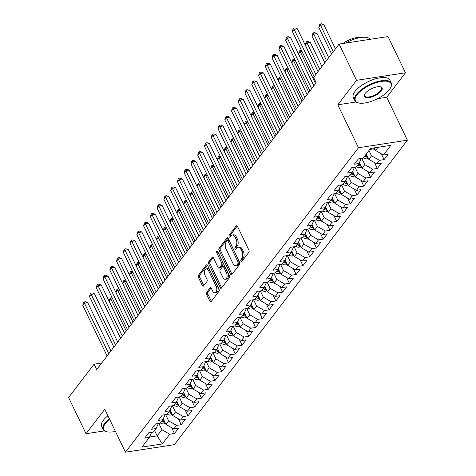 <?xml version="1.0" encoding="UTF-8"?>
<svg xmlns="http://www.w3.org/2000/svg" width="476" height="476" viewBox="0 0 476 476"><rect width="100%" height="100%" fill="white"/><g stroke="black" fill="none" stroke-linecap="round" stroke-linejoin="round"><path stroke-width="0.71" d="M240.91 261.181A1.113 0.625 -98.8 0 0 241.546 261.675A1.113 0.625 -98.8 0 0 241.82 261.497L248.871 252.286A1.589 0.898 -98.8 0 0 248.9 250.096L237.488 226.386A1.589 0.898 -98.8 0 0 236.584 225.684A1.589 0.898 -98.8 0 0 236.191 225.939L229.14 235.15A1.113 0.625 -98.8 0 0 229.117 236.679A1.113 0.625 -98.8 0 0 229.753 237.173A1.113 0.625 -98.8 0 0 230.027 236.994L230.937 235.804A5.087 2.868 -98.8 0 1 232.193 234.989A5.087 2.868 -98.8 0 1 235.09 237.244L236.042 239.22A5.087 2.868 -98.8 0 1 235.947 246.211L235.037 247.401A1.113 0.625 -98.8 0 0 235.013 248.93A1.113 0.625 -98.8 0 0 235.65 249.424A1.113 0.625 -98.8 0 0 235.923 249.245L236.834 248.055A5.087 2.868 -98.8 0 1 238.089 247.24A5.087 2.868 -98.8 0 1 240.987 249.495L241.939 251.471A5.087 2.868 -98.8 0 1 241.844 258.462L240.933 259.652A1.113 0.625 -98.8 0 0 240.91 261.181M206.667 292.3A1.589 0.898 -98.8 0 0 206.638 294.483L209.839 301.135A1.589 0.898 -98.8 0 0 210.743 301.838A1.589 0.898 -98.8 0 0 211.136 301.582L218.966 291.354A1.589 0.898 -98.8 0 0 218.996 289.164L207.59 265.459A1.589 0.898 -98.8 0 0 206.679 264.751A1.589 0.898 -98.8 0 0 206.286 265.007L198.456 275.241A1.589 0.898 -98.8 0 0 198.427 277.425L202.294 285.457A1.589 0.898 -98.8 0 0 203.198 286.165A1.589 0.898 -98.8 0 0 203.591 285.909L206.941 281.53A1.589 0.898 -98.8 0 0 206.971 279.347L205.055 275.36A4.254 2.398 -98.8 0 1 206.185 268.839A4.254 2.398 -98.8 0 1 208.607 270.719L216.122 286.332A4.254 2.398 -98.8 0 1 214.991 292.853A4.254 2.398 -98.8 0 1 212.57 290.973L211.314 288.367A1.589 0.898 -98.8 0 0 210.41 287.665A1.589 0.898 -98.8 0 0 210.017 287.92L206.667 292.3L207.988 292.097A1.589 0.898 -98.8 0 0 207.958 294.281L211.16 300.933A1.589 0.898 -98.8 0 0 211.374 301.278M96.682 369.555L316.183 82.77L313.601 77.404L339.096 44.095L356.536 80.325L337.805 104.803L358.47 147.744L125.444 452.2L104.774 409.259L86.043 433.731L68.603 397.496L94.099 364.188L96.682 369.555M230.479 274.164A1.589 0.898 -98.8 0 0 231.384 274.866A1.589 0.898 -98.8 0 0 231.776 274.616L239.612 264.382A1.589 0.898 -98.8 0 0 239.642 262.199L228.23 238.488A1.589 0.898 -98.8 0 0 227.326 237.78A1.589 0.898 -98.8 0 0 226.933 238.036L219.097 248.27A1.589 0.898 -98.8 0 0 219.067 250.453L230.479 274.164L231.806 273.962A1.589 0.898 -98.8 0 0 232.014 274.307M229.289 277.865L221.459 288.099A1.589 0.898 -98.8 0 1 221.066 288.355A1.589 0.898 -98.8 0 1 220.162 287.647L208.75 263.942A1.589 0.898 -98.8 0 1 208.78 261.752L212.129 257.373A1.589 0.898 -98.8 0 1 212.522 257.123A1.589 0.898 -98.8 0 1 213.426 257.825L218.056 267.441A1.589 0.898 -98.8 0 0 218.96 268.143A1.589 0.898 -98.8 0 0 219.353 267.893L221.578 264.983A1.589 0.898 -98.8 0 0 221.608 262.8L216.788 252.792A1.113 0.625 -98.8 0 1 217.086 251.084A1.113 0.625 -98.8 0 1 217.716 251.578L229.319 275.681A1.589 0.898 -98.8 0 1 229.289 277.865M358.47 147.744L407.397 140.212L174.365 444.667L125.444 452.2M381.276 153.79L384.078 159.621L388.136 154.319L383.442 155.045L390.885 145.323L370.518 148.458L363.081 158.181L358.386 158.901L354.328 164.202L359.023 163.482L356.316 167.016L351.621 167.736L347.569 173.038L352.264 172.318L349.557 175.846L344.862 176.572L340.804 181.874L345.499 181.148L342.791 184.682L338.097 185.408L334.045 190.709L338.733 189.983L336.032 193.518L331.338 194.244L327.28 199.545L331.974 198.819L329.267 202.354L324.572 203.079L320.515 208.381L325.209 207.655L322.508 211.189L317.813 211.909L313.755 217.211L318.45 216.491L315.743 220.025L311.048 220.745L306.99 226.046L311.685 225.326L308.983 228.861L304.289 229.581L300.231 234.882L304.926 234.162L302.218 237.697L297.524 238.416L293.466 243.718L298.16 242.998L295.459 246.532L290.765 247.252L286.707 252.554L291.401 251.828L288.694 255.362L283.999 256.088L279.942 261.389L284.636 260.664L281.935 264.198L277.24 264.924L273.182 270.225L277.877 269.499L275.17 273.034L270.475 273.76L266.417 279.061L271.112 278.335L268.41 281.869L263.716 282.595L259.658 287.891L264.353 287.171L261.645 290.705L256.951 291.425L252.893 296.726L257.587 296.007L254.886 299.541L250.192 300.261L246.134 305.562L250.828 304.842L248.121 308.377L243.426 309.097L239.368 314.398L244.063 313.678L241.362 317.212L236.667 317.932L232.609 323.234L237.304 322.514L234.597 326.042L229.902 326.768L225.844 332.07L230.539 331.344L227.837 334.878L223.143 335.604L219.085 340.905L223.78 340.179L221.072 343.714L216.378 344.44L212.32 349.741L217.014 349.015L214.313 352.549L209.618 353.275L205.561 358.577L210.255 357.851L207.548 361.385L202.853 362.111L198.795 367.407L203.49 366.687L200.783 370.221L196.094 370.941L192.036 376.242L196.731 375.522L194.024 379.057L189.329 379.777L185.271 385.078L189.966 384.358L187.258 387.892L182.57 388.612L178.512 393.914L183.206 393.194L180.499 396.728L175.805 397.448L171.747 402.75L176.441 402.024L173.734 405.558L169.04 406.284L164.988 411.585L169.676 410.859L166.975 414.394L162.28 415.12L158.222 420.421L162.917 419.695L160.21 423.229L155.515 423.955L151.463 429.257L156.152 428.531L153.45 432.065L148.756 432.791L144.698 438.093L149.393 437.367L151.588 432.351M384.078 159.621L379.384 160.347L376.683 163.881L368.811 159.323L366.258 154.028M374.511 162.625L377.319 168.456L381.377 163.155L376.683 163.881M377.319 168.456L372.625 169.176L369.917 172.711L362.046 168.159L359.392 162.643M367.752 171.455L370.554 177.292L374.612 171.991L369.917 172.711M370.554 177.292L365.86 178.012L363.158 181.546L355.286 176.995L352.627 171.473M360.987 180.291L363.795 186.128L367.853 180.826L363.158 181.546M363.795 186.128L359.1 186.848L356.393 190.382L348.521 185.83L345.868 180.309M354.227 189.127L357.03 194.964L361.088 189.662L356.393 190.382M357.03 194.964L352.335 195.684L349.634 199.218L341.762 194.666L339.102 189.145M347.462 197.962L350.271 203.799L354.328 198.498L349.634 199.218M350.271 203.799L345.576 204.519L342.869 208.054L334.997 203.502L332.343 197.98M340.697 206.798L343.505 212.629L347.563 207.328L342.869 208.054M343.505 212.629L338.811 213.355L336.11 216.889L328.238 212.338L325.578 206.816M333.938 215.634L336.746 221.465L340.804 216.163L336.11 216.889M336.746 221.465L332.052 222.191L329.344 225.725L321.473 221.167L318.819 215.652M327.173 224.47L329.981 230.301L334.039 224.999L329.344 225.725M329.981 230.301L325.286 231.027L322.585 234.561L314.713 230.003L312.054 224.488M320.413 233.305L323.222 239.136L327.28 233.835L322.585 234.561M323.222 239.136L318.527 239.862L315.82 243.397L307.948 238.839L305.295 233.323M313.648 242.135L316.457 247.972L320.515 242.671L315.82 243.397M316.457 247.972L311.762 248.692L309.061 252.226L301.189 247.675L298.529 242.153M306.889 250.971L309.697 256.808L313.755 251.506L309.061 252.226M309.697 256.808L305.003 257.528L302.296 261.062L294.424 256.51L291.77 250.989M300.124 259.807L302.932 265.644L306.99 260.342L302.296 261.062M302.932 265.644L298.238 266.364L295.536 269.898L287.665 265.346L285.005 259.825M293.365 268.642L296.173 274.479L300.231 269.178L295.536 269.898M296.173 274.479L291.479 275.199L288.771 278.734L280.899 274.182L278.246 268.66M286.6 277.478L289.408 283.309L293.466 278.014L288.771 278.734M289.408 283.309L284.713 284.035L282.012 287.569L274.134 283.018L271.481 277.496M279.84 286.314L282.649 292.145L286.707 286.844L282.012 287.569M282.649 292.145L277.954 292.871L275.247 296.405L267.375 291.853L264.721 286.332M273.075 295.15L275.884 300.981L279.942 295.679L275.247 296.405M275.884 300.981L271.189 301.707L268.488 305.241L260.61 300.683L257.956 295.168M266.316 303.985L269.124 309.817L273.182 304.515L268.488 305.241M269.124 309.817L264.43 310.542L261.723 314.077L253.851 309.519L251.191 304.003M259.551 312.821L262.359 318.652L266.417 313.351L261.723 314.077M262.359 318.652L257.665 319.378L254.963 322.906L247.086 318.355L244.432 312.839M252.792 321.651L255.6 327.488L259.652 322.187L254.963 322.906M255.6 327.488L250.906 328.208L248.198 331.742L240.326 327.19L237.667 321.669M246.027 330.487L248.835 336.324L252.893 331.022L248.198 331.742M248.835 336.324L244.14 337.044L241.439 340.578L233.561 336.026L230.908 330.505M239.267 339.323L242.076 345.159L246.128 339.858L241.439 340.578M242.076 345.159L237.381 345.879L234.674 349.414L226.802 344.862L224.142 339.34M232.502 348.158L235.311 353.995L239.368 348.694L234.674 349.414M235.311 353.995L230.616 354.715L227.909 358.25L220.037 353.698L217.383 348.176M225.743 356.994L228.551 362.825L232.603 357.53L227.909 358.25M228.551 362.825L223.857 363.551L221.15 367.085L213.278 362.533L210.618 357.012M218.978 365.83L221.786 371.661L225.844 366.359L221.15 367.085M221.786 371.661L217.092 372.387L214.384 375.921L206.513 371.363L203.859 365.848M212.219 374.666L215.021 380.497L219.079 375.195L214.384 375.921M215.021 380.497L210.332 381.222L207.625 384.757L199.753 380.199L197.094 374.683M205.453 383.501L208.262 389.332L212.32 384.031L207.625 384.757M208.262 389.332L203.567 390.058L200.86 393.592L192.988 389.035L190.335 383.519M198.694 392.337L201.497 398.168L205.555 392.867L200.86 393.592M201.497 398.168L196.802 398.888L194.101 402.422L186.229 397.871L183.569 392.349M191.929 401.167L194.738 407.004L198.795 401.702L194.101 402.422M194.738 407.004L190.043 407.724L187.336 411.258L179.464 406.706L176.81 401.185M185.17 410.003L187.972 415.84L192.03 410.538L187.336 411.258M187.972 415.84L183.278 416.56L180.577 420.094L172.705 415.542L170.045 410.02M178.405 418.838L181.213 424.675L185.271 419.374L180.577 420.094M181.213 424.675L176.519 425.395L173.811 428.93L165.94 424.378L163.286 418.856M171.64 427.674L174.448 433.511L178.506 428.21L173.811 428.93M174.448 433.511L169.754 434.231L162.316 443.947L141.955 447.083L149.393 437.367M156.152 428.531L158.347 423.515M154.599 430.566L157.151 435.861L161.882 429.679L158.877 423.438M169.754 434.231L161.882 429.679M162.316 443.947L157.151 435.861L149.535 437.033M162.917 419.695L165.112 414.685M165.94 424.378L168.647 420.843L165.642 414.602M176.519 425.395L168.647 420.843M169.676 410.859L171.872 405.849M172.705 415.542L175.406 412.008L172.401 405.766M183.278 416.56L175.406 412.008M176.441 402.024L178.637 397.014M179.464 406.706L182.171 403.172L179.166 396.93M190.043 407.724L182.171 403.172M183.206 393.194L185.396 388.178M186.229 397.871L188.93 394.336L185.926 388.095M196.802 398.888L188.93 394.336M189.966 384.358L192.161 379.342M192.988 389.035L195.695 385.5L192.691 379.259M203.567 390.058L195.695 385.5M196.731 375.522L198.92 370.507M199.753 380.199L202.455 376.665L199.456 370.423M210.332 381.222L202.455 376.665M203.49 366.687L205.686 361.671M206.513 371.363L209.22 367.835L206.215 361.593M217.092 372.387L209.22 367.835M210.255 357.851L212.445 352.835M213.278 362.533L215.979 358.999L212.98 352.758M223.857 363.551L215.979 358.999M217.014 349.015L219.21 343.999M220.037 353.698L222.744 350.163L219.739 343.922M230.616 354.715L222.744 350.163M223.78 340.179L225.969 335.169M226.802 344.862L229.503 341.328L226.505 335.086M237.381 345.879L229.503 341.328M230.539 331.344L232.734 326.334M233.561 336.026L236.269 332.492L233.264 326.25M244.14 337.044L236.269 332.492M237.304 322.514L239.499 317.498M240.326 327.19L243.028 323.656L240.029 317.415M250.906 328.208L243.028 323.656M244.063 313.678L246.259 308.662M247.086 318.355L249.793 314.82L246.788 308.579M257.665 319.378L249.793 314.82M250.828 304.842L253.024 299.826M253.851 309.519L256.558 305.985L253.553 299.743M264.43 310.542L256.558 305.985M257.587 296.007L259.783 290.991M260.61 300.683L263.317 297.149L260.312 290.907M271.189 301.707L263.317 297.149M264.353 287.171L266.548 282.155M267.375 291.853L270.082 288.319L267.078 282.078M277.954 292.871L270.082 288.319M271.112 278.335L273.307 273.319M274.134 283.018L276.842 279.483L273.837 273.242M284.713 284.035L276.842 279.483M277.877 269.499L280.072 264.489M280.899 274.182L283.607 270.648L280.602 264.406M291.479 275.199L283.607 270.648M284.636 260.664L286.832 255.654M287.665 265.346L290.366 261.812L287.361 255.57M298.238 266.364L290.366 261.812M291.401 251.828L293.597 246.818M294.424 256.51L297.131 252.976L294.126 246.735M305.003 257.528L297.131 252.976M298.16 242.998L300.356 237.982M301.189 247.675L303.89 244.14L300.886 237.899M311.762 248.692L303.89 244.14M304.926 234.162L307.121 229.146M307.948 238.839L310.655 235.305L307.651 229.063M318.527 239.862L310.655 235.305M311.685 225.326L313.88 220.311M314.713 230.003L317.415 226.469L314.41 220.227M325.286 231.027L317.415 226.469M318.45 216.491L320.645 211.475M321.473 221.167L324.18 217.639L321.175 211.392M332.052 222.191L324.18 217.639M325.209 207.655L327.405 202.639M328.238 212.338L330.939 208.803L327.934 202.562M338.811 213.355L330.939 208.803M331.974 198.819L334.17 193.803M334.997 203.502L337.704 199.968L334.699 193.726M345.576 204.519L337.704 199.968M338.733 189.983L340.929 184.974M341.762 194.666L344.463 191.132L341.459 184.89M352.335 195.684L344.463 191.132M345.499 181.148L347.694 176.138M348.521 185.83L351.228 182.296L348.224 176.055M359.1 186.848L351.228 182.296M352.264 172.318L354.453 167.302M355.286 176.995L357.988 173.46L354.983 167.219M365.86 178.012L357.988 173.46M359.023 163.482L361.219 158.466M362.046 168.159L364.753 164.625L361.748 158.383M372.625 169.176L364.753 164.625M368.811 159.323L371.512 155.789L368.965 150.493M379.384 160.347L371.512 155.789M101.686 363.021L94.099 364.188M86.043 433.731L104.47 430.893M377.635 98.669L386.726 97.265L405.457 72.792L356.536 80.325M405.457 72.792L388.023 36.563L339.096 44.095M386.726 97.265L407.397 140.212M383.442 155.045L375.57 150.487L374.315 147.875M375.57 150.487L378.009 147.31M337.805 104.803L356.066 101.989M242.225 260.967A1.113 0.625 -98.8 0 1 242.254 259.45L243.165 258.26A5.087 2.868 -98.8 0 0 243.26 251.268L241.939 251.471M238.089 247.24L239.41 247.038A5.087 2.868 -98.8 0 1 242.308 249.293L243.26 251.268M232.193 234.989L233.514 234.787A5.087 2.868 -98.8 0 1 236.417 237.042L237.363 239.017A5.087 2.868 -98.8 0 1 237.268 246.009L236.358 247.199A1.113 0.625 -98.8 0 0 236.328 248.716M237.28 226.046L230.461 234.948A1.113 0.625 -98.8 0 0 230.432 236.465M228.016 238.143L220.424 248.067A1.589 0.898 -98.8 0 0 220.394 250.251L231.806 273.962M237.994 263.49A1.113 0.625 -98.8 0 0 238.012 261.961L227.998 241.148A1.113 0.625 -98.8 0 0 227.361 240.654A1.113 0.625 -98.8 0 0 227.088 240.832L226.13 242.094A5.087 2.868 -98.8 0 0 226.035 249.085L232.877 263.305A5.087 2.868 -98.8 0 0 235.775 265.56A5.087 2.868 -98.8 0 0 237.03 264.745L237.994 263.49L239.315 263.287A1.113 0.625 -98.8 0 0 239.339 261.758L238.012 261.961M227.361 240.654L228.688 240.451A1.113 0.625 -98.8 0 1 229.319 240.945L239.339 261.758M235.775 265.56L237.102 265.358A5.087 2.868 -98.8 0 0 238.351 264.543L237.03 264.745M239.315 263.287L238.351 264.543M213.218 257.48L210.1 261.55A1.589 0.898 -98.8 0 0 210.071 263.734L221.483 287.445A1.589 0.898 -98.8 0 0 221.691 287.79M218.96 268.143L220.281 267.94A1.589 0.898 -98.8 0 0 220.674 267.685L222.899 264.781A1.589 0.898 -98.8 0 0 222.929 262.597L218.109 252.589L216.788 252.792M217.954 252.066A1.113 0.625 -98.8 0 0 218.109 252.589M222.857 277.419A4.254 2.398 -98.8 0 0 225.279 279.305A4.254 2.398 -98.8 0 0 226.409 272.778L223.762 267.28A1.589 0.898 -98.8 0 0 222.857 266.578A1.589 0.898 -98.8 0 0 222.465 266.828L220.239 269.737A1.589 0.898 -98.8 0 0 220.209 271.921L222.857 277.419M225.279 279.305L226.606 279.097A4.254 2.398 -98.8 0 0 227.73 272.575L226.409 272.778M222.857 266.578L224.178 266.37A1.589 0.898 -98.8 0 1 225.083 267.078L227.73 272.575M211.106 288.022L207.988 292.097M214.991 292.853L216.312 292.651A4.254 2.398 -98.8 0 0 217.443 286.13L216.122 286.332M206.185 268.839L207.506 268.637A4.254 2.398 -98.8 0 1 209.928 270.517L217.443 286.13M207.375 265.114L199.777 275.039A1.589 0.898 -98.8 0 0 199.747 277.222L203.615 285.255A1.589 0.898 -98.8 0 0 203.829 285.6M375.058 149.428L373.547 150.011A4.29 3.118 -142.6 0 1 370.108 149M335.455 48.855L323.841 24.728L320.538 25.24L318.849 27.447L331.582 53.913M372.863 148.101A4.29 3.118 37.4 0 0 373.761 148.322L374.481 148.22M333.271 51.7L320.538 25.24L320.181 24.002L321.502 23.8L323.841 24.728M318.849 27.447L319.503 24.889L320.181 24.002M318.016 71.638L297.399 28.804L294.091 29.31L315.832 74.488M292.401 31.517L293.061 28.959L293.734 28.078L294.091 29.31L292.401 31.517L314.142 76.695M293.734 28.078L295.06 27.87L297.399 28.804M368.299 158.264L366.782 158.847A4.29 3.118 -142.6 0 1 363.343 157.836M328.69 57.691L317.081 33.564L313.773 34.076L312.083 36.283L324.822 62.749M367.192 155.967A4.29 3.118 -142.6 0 1 365.437 155.099M364.628 156.158A4.29 3.118 37.4 0 0 366.996 157.157L367.716 157.056M326.512 60.535L313.773 34.076L313.422 32.838L314.743 32.636L317.081 33.564M312.083 36.283L312.744 33.725L313.422 32.838M361.534 167.094L360.023 167.683A4.29 3.118 -142.6 0 1 356.583 166.671M321.931 66.527L310.316 42.4L307.014 42.905L305.324 45.119L318.057 71.578M360.427 164.797A4.29 3.118 -142.6 0 1 358.678 163.928M357.869 164.994A4.29 3.118 37.4 0 0 360.237 165.993L360.957 165.892M319.747 69.371L307.014 42.905L306.657 41.674L307.978 41.471L310.316 42.4M305.324 45.119L305.979 42.554L306.657 41.674M313.833 85.841L290.634 37.634L287.331 38.145L311.655 88.691M285.636 40.353L286.296 37.794L286.974 36.914L287.331 38.145L285.636 40.353L309.965 90.898M286.974 36.914L288.295 36.706L290.634 37.634M307.074 94.676L283.875 46.469L280.566 46.981L304.89 97.526M278.876 49.189L279.537 46.63L280.209 45.744L280.566 46.981L278.876 49.189L303.2 99.734M280.209 45.744L281.536 45.541L283.875 46.469M357.077 94.682A19.76 7.765 154.3 0 0 358.553 102.935A19.76 7.765 154.3 0 0 389.344 89.714A19.76 7.765 154.3 0 0 390.748 87.441A19.76 7.765 154.3 0 0 379.658 81.753A19.76 7.765 154.3 0 0 357.077 94.682M358.553 102.935L358 102.792A20.242 7.955 -25.7 0 1 354.775 100.573A20.242 7.955 -25.7 0 1 356.488 94.337A20.242 7.955 -25.7 0 1 375.665 82.169A20.242 7.955 -25.7 0 1 391.26 83.014A20.242 7.955 -25.7 0 1 390.986 86.918L390.748 87.441M365.146 93.439A9.877 3.879 -25.7 0 1 380.538 86.828A9.877 3.879 -25.7 0 1 381.276 90.952A9.877 3.879 -25.7 0 1 369.989 97.419A9.877 3.879 -25.7 0 1 364.443 94.575A9.877 3.879 -25.7 0 1 365.146 93.439M364.574 94.307A9.395 3.689 154.3 0 0 364.557 95.866A9.395 3.689 154.3 0 0 371.792 96.259A9.395 3.689 154.3 0 0 380.687 90.613A9.395 3.689 154.3 0 0 381.484 87.721A9.395 3.689 154.3 0 0 380.253 86.763M354.775 100.573L353.359 97.622A20.242 7.955 -25.7 0 1 355.066 91.386A20.242 7.955 -25.7 0 1 374.243 79.218A20.242 7.955 -25.7 0 1 389.838 80.063L391.26 83.014M342.91 43.506A14.577 5.73 -25.7 0 1 361.088 37.479M345.57 43.096A20.242 7.955 -25.7 0 1 370.167 39.312M109.623 419.326A19.76 7.765 154.3 0 0 105.386 423.521A19.76 7.765 154.3 0 0 106.862 431.774A19.76 7.765 154.3 0 0 115.43 431.405M106.862 431.774L106.309 431.637A20.242 7.955 -25.7 0 1 103.084 429.411A20.242 7.955 -25.7 0 1 104.797 423.182A20.242 7.955 -25.7 0 1 109.331 418.725M103.084 429.411L101.662 426.46A20.242 7.955 -25.7 0 1 103.375 420.225A20.242 7.955 -25.7 0 1 107.909 415.774M354.775 175.93L353.257 176.519A4.29 3.118 -142.6 0 1 349.818 175.507M353.668 173.633A4.29 3.118 -142.6 0 1 351.913 172.764M351.104 173.829A4.29 3.118 37.4 0 0 353.472 174.829L354.192 174.728M315.57 83.574L300.249 51.741L298.559 53.955L313.88 85.781M302.004 51.473L300.249 51.741L299.898 50.51L301.492 50.414M298.559 53.955L299.22 51.39L299.898 50.51M348.01 184.765L346.498 185.354A4.29 3.118 -142.6 0 1 343.059 184.343M346.903 182.469A4.29 3.118 -142.6 0 1 345.154 181.6M344.344 182.659A4.29 3.118 37.4 0 0 346.712 183.665L347.432 183.558M308.805 92.409L293.49 60.577L291.8 62.784L307.115 94.617M295.239 60.309L293.49 60.577L293.133 59.345L294.733 59.25M291.8 62.784L292.454 60.226L293.133 59.345M300.308 103.512L277.109 55.305L273.801 55.817L298.131 106.362M272.111 58.024L272.772 55.466L273.45 54.579L273.801 55.817L272.111 58.024L296.441 108.57M273.45 54.579L274.771 54.377L277.109 55.305M293.549 112.348L270.35 64.141L267.042 64.653L291.366 115.198M265.352 66.86L266.013 64.302L266.685 63.415L267.042 64.653L265.352 66.86L289.676 117.405M266.685 63.415L268.012 63.213L270.35 64.141M341.25 193.601L339.733 194.19A4.29 3.118 -142.6 0 1 336.294 193.173M340.144 191.304A4.29 3.118 -142.6 0 1 338.388 190.436M337.579 191.495A4.29 3.118 37.4 0 0 339.947 192.5L340.667 192.393M302.046 101.245L286.725 69.413L285.035 71.62L300.356 103.453M288.48 69.145L286.725 69.413L286.373 68.181L287.968 68.086M285.035 71.62L285.695 69.062L286.373 68.181M286.784 121.184L263.585 72.977L260.277 73.488L284.606 124.034M258.587 75.696L259.247 73.137L259.926 72.251L260.277 73.488L258.587 75.696L282.917 126.241M259.926 72.251L261.247 72.049L263.585 72.977M334.485 202.437L332.974 203.026A4.29 3.118 -142.6 0 1 329.535 202.008M333.378 200.14A4.29 3.118 -142.6 0 1 331.629 199.271M330.814 200.331A4.29 3.118 37.4 0 0 333.188 201.33L333.908 201.229M295.281 110.081L279.965 78.248L278.276 80.456L293.591 112.288M281.715 77.981L279.965 78.248L279.608 77.017L281.209 76.922M278.276 80.456L278.93 77.897L279.608 77.017M280.025 130.019L256.826 81.812L253.518 82.318L277.841 132.863M251.828 84.532L252.488 81.967L253.161 81.087L253.518 82.318L251.828 84.532L276.151 135.077M253.161 81.087L254.481 80.884L256.826 81.812M327.726 211.273L326.209 211.862A4.29 3.118 -142.6 0 1 322.77 210.844M326.619 208.976A4.29 3.118 -142.6 0 1 324.864 208.107M324.055 209.166A4.29 3.118 37.4 0 0 326.423 210.166L327.143 210.065M288.521 118.917L273.2 87.084L271.51 89.292L286.832 121.124M274.955 86.816L273.2 87.084L272.843 85.847L274.444 85.757M271.51 89.292L272.171 86.733L272.843 85.847M273.26 138.855L250.061 90.648L246.752 91.154L271.082 141.699M245.063 93.367L245.723 90.803L246.401 89.922L246.752 91.154L245.063 93.367L269.392 143.913M246.401 89.922L247.722 89.72L250.061 90.648M320.961 220.108L319.45 220.691A4.29 3.118 -142.6 0 1 316.01 219.68M319.854 217.812A4.29 3.118 -142.6 0 1 318.105 216.943M317.29 218.002A4.29 3.118 37.4 0 0 319.664 219.002L320.384 218.9M281.756 127.752L266.441 95.92L264.751 98.127L280.066 129.96M268.19 95.646L266.441 95.92L266.084 94.682L267.685 94.593M264.751 98.127L265.406 95.569L266.084 94.682M266.5 147.691L243.295 99.484L239.993 99.99L264.317 150.535M238.303 102.197L238.964 99.639L239.636 98.758L239.993 99.99L238.303 102.197L262.627 152.742M239.636 98.758L240.957 98.556L243.295 99.484M314.202 228.944L312.684 229.527A4.29 3.118 -142.6 0 1 309.245 228.516M313.095 226.647A4.29 3.118 -142.6 0 1 311.34 225.779M310.53 226.838A4.29 3.118 37.4 0 0 312.899 227.837L313.619 227.736M274.997 136.588L259.676 104.756L257.986 106.963L273.307 138.796M261.431 104.482L259.676 104.756L259.319 103.518L260.919 103.423M257.986 106.963L258.647 104.405L259.319 103.518M259.735 156.521L236.536 108.32L233.228 108.826L257.558 159.371M231.538 111.033L232.199 108.474L232.877 107.594L233.228 108.826L231.538 111.033L255.868 161.578M232.877 107.594L234.198 107.386L236.536 108.32M307.437 237.774L305.925 238.363A4.29 3.118 -142.6 0 1 302.48 237.351M306.33 235.477A4.29 3.118 -142.6 0 1 304.58 234.614M303.765 235.674A4.29 3.118 37.4 0 0 306.133 236.673L306.859 236.572M268.232 145.418L252.917 113.591L251.221 115.799L266.542 147.631M254.666 113.318L252.917 113.591L252.56 112.354L254.16 112.259M251.221 115.799L251.881 113.24L252.56 112.354M252.976 165.356L229.771 117.15L226.469 117.661L250.792 168.206M224.779 119.869L225.44 117.31L226.112 116.43L226.469 117.661L224.779 119.869L249.103 170.414M226.112 116.43L227.433 116.221L229.771 117.15M300.677 246.61L299.16 247.199A4.29 3.118 -142.6 0 1 295.721 246.187M299.571 244.313A4.29 3.118 -142.6 0 1 297.815 243.444M297.006 244.509A4.29 3.118 37.4 0 0 299.374 245.509L300.094 245.408M261.473 154.254L246.151 122.421L244.462 124.635L259.783 156.467M247.907 122.154L246.151 122.421L245.794 121.19L247.395 121.094M244.462 124.635L245.122 122.07L245.794 121.19M246.211 174.192L223.012 125.985L219.704 126.497L244.033 177.042M218.014 128.704L218.674 126.146L219.353 125.259L219.704 126.497L218.014 128.704L242.344 179.25M219.353 125.259L220.674 125.057L223.012 125.985M293.912 255.445L292.401 256.034A4.29 3.118 -142.6 0 1 288.956 255.023M292.805 253.149A4.29 3.118 -142.6 0 1 291.056 252.28M290.241 253.345A4.29 3.118 37.4 0 0 292.609 254.345L293.329 254.243M254.708 163.09L239.392 131.257L237.697 133.47L253.018 165.297M241.142 130.989L239.392 131.257L239.035 130.025L240.636 129.93M237.697 133.47L238.357 130.906L239.035 130.025M239.452 183.028L216.247 134.821L212.945 135.333L237.268 185.878M211.255 137.54L211.909 134.982L212.588 134.095L212.945 135.333L211.255 137.54L235.578 188.085M212.588 134.095L213.908 133.893L216.247 134.821M287.147 264.281L285.636 264.87A4.29 3.118 -142.6 0 1 282.197 263.859M286.046 261.984A4.29 3.118 -142.6 0 1 284.291 261.116M283.482 262.175A4.29 3.118 37.4 0 0 285.85 263.18L286.57 263.073M247.948 171.925L232.627 140.093L230.937 142.3L246.259 174.133M234.382 139.825L232.627 140.093L232.27 138.861L233.871 138.766M230.937 142.3L231.598 139.742L232.27 138.861M232.687 191.864L209.488 143.657L206.179 144.168L230.509 194.714M204.49 146.376L205.15 143.817L205.828 142.931L206.179 144.168L204.49 146.376L228.819 196.921M205.828 142.931L207.149 142.729L209.488 143.657M280.388 273.117L278.876 273.706A4.29 3.118 -142.6 0 1 275.431 272.688M279.281 270.82A4.29 3.118 -142.6 0 1 277.532 269.951M276.717 271.011A4.29 3.118 37.4 0 0 279.085 272.016L279.805 271.909M241.183 180.761L225.868 148.929L224.172 151.136L239.493 182.968M227.617 148.661L225.868 148.929L225.511 147.697L227.111 147.602M224.172 151.136L224.833 148.577L225.511 147.697M225.927 200.699L202.722 152.493L199.42 153.004L223.744 203.549M197.73 155.212L198.385 152.653L199.063 151.767L199.42 153.004L197.73 155.212L222.054 205.757M199.063 151.767L200.384 151.564L202.722 152.493M273.623 281.953L272.111 282.542A4.29 3.118 -142.6 0 1 268.672 281.524M272.522 279.656A4.29 3.118 -142.6 0 1 270.767 278.787M269.957 279.846A4.29 3.118 37.4 0 0 272.326 280.846L273.045 280.745M234.424 189.597L219.103 157.764L217.413 159.972L232.734 191.804M220.858 157.496L219.103 157.764L218.746 156.527L220.346 156.437M217.413 159.972L218.073 157.413L218.746 156.527M219.162 209.535L195.963 161.328L192.655 161.834L216.985 212.379M190.965 164.047L191.626 161.483L192.304 160.602L192.655 161.834L190.965 164.047L215.289 214.593M192.304 160.602L193.625 160.4L195.963 161.328M266.863 290.788L265.346 291.377A4.29 3.118 -142.6 0 1 261.907 290.36M265.757 288.492A4.29 3.118 -142.6 0 1 264.007 287.623M263.192 288.682A4.29 3.118 37.4 0 0 265.56 289.682L266.28 289.581M227.659 198.433L212.338 166.6L210.648 168.807L225.969 200.64M214.093 166.326L212.338 166.6L211.987 165.362L213.587 165.273M210.648 168.807L211.308 166.249L211.987 165.362M212.397 218.371L189.198 170.164L185.896 170.67L210.219 221.215M184.206 172.883L184.861 170.319L185.539 169.438L185.896 170.67L184.206 172.883L208.53 223.428M185.539 169.438L186.86 169.236L189.198 170.164M260.098 299.624L258.587 300.207A4.29 3.118 -142.6 0 1 255.148 299.196M258.998 297.327A4.29 3.118 -142.6 0 1 257.242 296.459M256.433 297.518A4.29 3.118 37.4 0 0 258.801 298.517L259.521 298.416M220.9 207.268L205.578 175.436L203.889 177.643L219.21 209.476M207.334 175.162L205.578 175.436L205.221 174.198L206.822 174.103M203.889 177.643L204.549 175.085L205.221 174.198M205.638 227.207L182.439 179L179.131 179.506L203.46 230.051M177.441 181.713L178.101 179.155L178.78 178.274L179.131 179.506L177.441 181.713L201.764 232.258M178.78 178.274L180.101 178.066L182.439 179M253.339 308.46L251.822 309.043A4.29 3.118 -142.6 0 1 248.383 308.031M252.232 306.163A4.29 3.118 -142.6 0 1 250.483 305.295M249.668 306.354A4.29 3.118 37.4 0 0 252.036 307.353L252.756 307.252M214.135 216.104L198.813 184.271L197.124 186.479L212.445 218.311M200.569 183.998L198.813 184.271L198.462 183.034L200.057 182.939M197.124 186.479L197.784 183.92L198.462 183.034M198.873 236.036L175.674 187.836L172.371 188.341L196.695 238.887M170.682 190.549L171.336 187.99L172.014 187.11L172.371 188.341L170.682 190.549L195.005 241.094M172.014 187.11L173.335 186.901L175.674 187.836M246.574 317.29L245.063 317.879A4.29 3.118 -142.6 0 1 241.624 316.867M245.473 314.993A4.29 3.118 -142.6 0 1 243.718 314.13M242.909 315.189A4.29 3.118 37.4 0 0 245.277 316.189L245.997 316.088M207.375 224.934L192.054 193.107L190.364 195.315L205.686 227.147M193.809 192.834L192.054 193.107L191.697 191.87L193.298 191.774M190.364 195.315L191.025 192.756L191.697 191.87M192.114 244.872L168.915 196.665L165.606 197.177L189.936 247.722M163.917 199.385L164.577 196.826L165.255 195.939L165.606 197.177L163.917 199.385L188.24 249.93M165.255 195.939L166.576 195.737L168.915 196.665M239.815 326.125L238.297 326.714A4.29 3.118 -142.6 0 1 234.858 325.703M238.708 323.829A4.29 3.118 -142.6 0 1 236.959 322.96M236.144 324.025A4.29 3.118 37.4 0 0 238.512 325.025L239.232 324.924M200.61 233.77L185.289 201.937L183.599 204.15L198.92 235.983M187.044 201.669L185.289 201.937L184.938 200.705L186.532 200.61M183.599 204.15L184.26 201.586L184.938 200.705M185.348 253.708L162.149 205.501L158.847 206.013L183.171 256.558M157.157 208.22L157.812 205.662L158.49 204.775L158.847 206.013L157.157 208.22L181.481 258.765M158.49 204.775L159.811 204.573L162.149 205.501M233.05 334.961L231.538 335.55A4.29 3.118 -142.6 0 1 228.099 334.539M231.949 332.664A4.29 3.118 -142.6 0 1 230.194 331.796M229.384 332.855A4.29 3.118 37.4 0 0 231.752 333.86L232.472 333.759M193.851 242.605L178.53 210.773L176.84 212.986L192.155 244.813M180.285 210.505L178.53 210.773L178.173 209.541L179.773 209.446M176.84 212.986L177.5 210.422L178.173 209.541M178.589 262.544L155.39 214.337L152.082 214.849L176.412 265.394M150.392 217.056L151.053 214.498L151.725 213.611L152.082 214.849L150.392 217.056L174.716 267.601M151.725 213.611L153.052 213.409L155.39 214.337M226.29 343.797L224.773 344.386A4.29 3.118 -142.6 0 1 221.334 343.369M225.184 341.5A4.29 3.118 -142.6 0 1 223.434 340.632M222.619 341.691A4.29 3.118 37.4 0 0 224.987 342.696L225.707 342.589M187.086 251.441L171.765 219.609L170.075 221.816L185.396 253.648M173.52 219.341L171.765 219.609L171.414 218.377L173.008 218.282M170.075 221.816L170.735 219.257L171.414 218.377M171.824 271.38L148.625 223.173L145.323 223.684L169.646 274.23M143.627 225.892L144.287 223.333L144.966 222.447L145.323 223.684L143.627 225.892L167.957 276.437M144.966 222.447L146.287 222.244L148.625 223.173M219.525 352.633L218.014 353.222A4.29 3.118 -142.6 0 1 214.575 352.204M218.424 350.336A4.29 3.118 -142.6 0 1 216.669 349.467M215.86 350.526A4.29 3.118 37.4 0 0 218.228 351.526L218.948 351.425M180.327 260.277L165.005 228.444L163.316 230.652L178.631 262.484M166.761 228.177L165.005 228.444L164.648 227.213L166.249 227.117M163.316 230.652L163.976 228.093L164.648 227.213M165.065 280.215L141.866 232.008L138.558 232.514L162.881 283.065M136.868 234.727L137.528 232.163L138.201 231.282L138.558 232.514L136.868 234.727L161.191 285.273M138.201 231.282L139.528 231.08L141.866 232.008M212.766 361.468L211.249 362.058A4.29 3.118 -142.6 0 1 207.81 361.04M211.659 359.172A4.29 3.118 -142.6 0 1 209.91 358.303M209.095 359.362A4.29 3.118 37.4 0 0 211.463 360.362L212.183 360.261M173.561 269.113L158.24 237.28L156.55 239.487L171.872 271.32M159.995 237.012L158.24 237.28L157.889 236.042L159.484 235.953M156.55 239.487L157.211 236.929L157.889 236.042M158.3 289.051L135.101 240.844L131.798 241.35L156.122 291.895M130.103 243.563L130.763 240.999L131.441 240.118L131.798 241.35L130.103 243.563L154.432 294.108M131.441 240.118L132.762 239.916L135.101 240.844M206.001 370.304L204.49 370.887A4.29 3.118 -142.6 0 1 201.05 369.876M204.9 368.007A4.29 3.118 -142.6 0 1 203.145 367.139M202.336 368.198A4.29 3.118 37.4 0 0 204.704 369.197L205.424 369.096M166.802 277.948L151.481 246.116L149.791 248.323L165.107 280.156M153.23 245.842L151.481 246.116L151.124 244.878L152.725 244.789M149.791 248.323L150.452 245.765L151.124 244.878M151.541 297.887L128.341 249.68L125.033 250.186L149.357 300.731M123.344 252.393L124.004 249.835L124.676 248.954L125.033 250.186L123.344 252.393L147.667 302.938M124.676 248.954L126.003 248.752L128.341 249.68M199.242 379.14L197.724 379.723A4.29 3.118 -142.6 0 1 194.285 378.712M198.135 376.843A4.29 3.118 -142.6 0 1 196.38 375.975M195.571 377.034A4.29 3.118 37.4 0 0 197.939 378.033L198.659 377.932M160.037 286.784L144.716 254.952L143.026 257.159L158.347 288.991M146.471 254.678L144.716 254.952L144.365 253.714L145.959 253.619M143.026 257.159L143.687 254.6L144.365 253.714M144.775 306.717L121.576 258.516L118.274 259.021L142.598 309.567M116.578 261.229L117.239 258.67L117.917 257.79L118.274 259.021L116.578 261.229L140.908 311.774M117.917 257.79L119.238 257.581L121.576 258.516M192.477 387.97L190.965 388.559A4.29 3.118 -142.6 0 1 187.526 387.547M191.37 385.679A4.29 3.118 -142.6 0 1 189.621 384.81M188.811 385.869A4.29 3.118 37.4 0 0 191.179 386.869L191.899 386.768M153.278 295.614L137.957 263.787L136.267 265.995L151.582 297.827M139.706 263.514L137.957 263.787L137.6 262.55L139.2 262.454M136.267 265.995L136.921 263.436L137.6 262.55M138.016 315.552L114.817 267.345L111.509 267.857L135.833 318.402M109.819 270.065L110.48 267.506L111.152 266.625L111.509 267.857L109.819 270.065L134.143 320.61M111.152 266.625L112.479 266.417L114.817 267.345M185.717 396.805L184.2 397.395A4.29 3.118 -142.6 0 1 180.761 396.383M184.611 394.509A4.29 3.118 -142.6 0 1 182.855 393.64M182.046 394.705A4.29 3.118 37.4 0 0 184.414 395.705L185.134 395.604M146.513 304.45L131.192 272.617L129.502 274.83L144.823 306.663M132.947 272.349L131.192 272.617L130.84 271.385L132.435 271.29M129.502 274.83L130.162 272.266L130.84 271.385M131.251 324.388L108.052 276.181L104.75 276.693L129.073 327.238M103.054 278.9L103.714 276.342L104.393 275.455L104.75 276.693L103.054 278.9L127.384 329.446M104.393 275.455L105.714 275.253L108.052 276.181M178.952 405.641L177.441 406.23A4.29 3.118 -142.6 0 1 174.002 405.219M177.845 403.345A4.29 3.118 -142.6 0 1 176.096 402.476M175.287 403.541A4.29 3.118 37.4 0 0 177.655 404.54L178.375 404.439M139.748 313.285L124.432 281.453L122.743 283.666L138.058 315.493M126.182 281.185L124.432 281.453L124.075 280.221L125.676 280.126M122.743 283.666L123.397 281.102L124.075 280.221M124.492 333.224L101.293 285.017L97.985 285.529L122.308 336.074M96.295 287.736L96.955 285.178L97.628 284.291L97.985 285.529L96.295 287.736L120.618 338.281M97.628 284.291L98.954 284.089L101.293 285.017M172.193 414.477L170.676 415.066A4.29 3.118 -142.6 0 1 167.237 414.055M171.086 412.18A4.29 3.118 -142.6 0 1 169.331 411.312M168.522 412.371A4.29 3.118 37.4 0 0 170.89 413.376L171.61 413.269M132.988 322.121L117.667 290.289L115.977 292.496L131.299 324.329M119.422 290.021L117.667 290.289L117.316 289.057L118.911 288.962M115.977 292.496L116.638 289.938L117.316 289.057M117.727 342.06L94.528 293.853L91.219 294.364L115.549 344.91M89.53 296.572L90.19 294.013L90.868 293.127L91.219 294.364L89.53 296.572L113.859 347.117M90.868 293.127L92.189 292.924L94.528 293.853M165.428 423.313L163.917 423.902A4.29 3.118 -142.6 0 1 160.477 422.884M164.321 421.016A4.29 3.118 -142.6 0 1 162.572 420.147M161.763 421.206A4.29 3.118 37.4 0 0 164.131 422.212L164.851 422.105M126.223 330.957L110.908 299.124L109.218 301.332L124.534 333.164M112.657 298.857L110.908 299.124L110.551 297.893L112.152 297.798M109.218 301.332L109.873 298.773L110.551 297.893M110.968 350.895L87.768 302.688L84.46 303.2L108.784 353.745M82.77 305.408L83.431 302.849L84.103 301.962L84.46 303.2L82.77 305.408L107.094 355.953M84.103 301.962L85.43 301.76L87.768 302.688M243.165 258.26L241.844 258.462M242.308 249.293L240.987 249.495M236.358 247.199L235.037 247.401M237.268 246.009L235.947 246.211M237.363 239.017L236.042 239.22M236.417 237.042L235.09 237.244M230.461 234.948L229.14 235.15M237.036 225.808L236.191 225.939M242.254 259.45L240.933 259.652M220.394 250.251L219.067 250.453M220.424 248.067L219.097 248.27M227.772 237.905L226.933 238.036M229.319 240.945L227.998 241.148M221.483 287.445L220.162 287.647M210.071 263.734L208.75 263.942M210.1 261.55L208.78 261.752M212.974 257.248L212.129 257.373M220.674 267.685L219.353 267.893M222.899 264.781L221.578 264.983M222.929 262.597L221.608 262.8M225.083 267.078L223.762 267.28M210.862 287.79L210.017 287.92M209.928 270.517L208.607 270.719M203.615 285.255L202.294 285.457M199.747 277.222L198.427 277.425M199.777 275.039L198.456 275.241M207.131 264.876L206.286 265.007M211.16 300.933L209.839 301.135M207.958 294.281L206.638 294.483M373.63 149.982L374.672 148.619M373.595 147.988L373.761 148.322M366.865 158.817L367.912 157.455M366.24 155.593L366.996 157.157M360.106 167.653L361.147 166.291M359.481 164.422L360.237 165.993M353.341 176.489L354.382 175.126M352.716 173.258L353.472 174.829M346.582 185.325L347.623 183.962M345.957 182.094L346.712 183.665M339.816 194.16L340.858 192.798M339.192 190.93L339.947 192.5M333.057 202.99L334.098 201.628M332.432 199.765L333.188 201.33M326.292 211.826L327.333 210.463M325.667 208.601L326.423 210.166M319.533 220.662L320.574 219.299M318.908 217.437L319.664 219.002M312.768 229.497L313.809 228.135M312.143 226.273L312.899 227.837M306.008 238.333L307.05 236.971M305.384 235.102L306.133 236.673M299.243 247.169L300.285 245.806M298.619 243.938L299.374 245.509M292.484 256.005L293.525 254.642M291.859 252.774L292.609 254.345M285.719 264.84L286.76 263.478M285.094 261.61L285.85 263.18M278.96 273.67L280.001 272.308M278.335 270.445L279.085 272.016M272.195 282.506L273.236 281.143M271.57 279.281L272.326 280.846M265.43 291.342L266.477 289.979M264.811 288.117L265.56 289.682M258.67 300.178L259.712 298.815M258.046 296.953L258.801 298.517M251.905 309.013L252.952 307.651M251.286 305.788L252.036 307.353M245.146 317.849L246.187 316.486M244.521 314.618L245.277 316.189M238.381 326.685L239.428 325.322M237.756 323.454L238.512 325.025M231.622 335.52L232.663 334.158M230.997 332.29L231.752 333.86M224.856 344.356L225.904 342.994M224.232 341.125L224.987 342.696M218.097 353.186L219.138 351.823M217.472 349.961L218.228 351.526M211.332 362.022L212.379 360.659M210.707 358.797L211.463 360.362M204.573 370.858L205.614 369.495M203.948 367.633L204.704 369.197M197.808 379.693L198.855 378.331M197.183 376.468L197.939 378.033M191.049 388.529L192.09 387.166M190.424 385.304L191.179 386.869M184.283 397.365L185.325 396.002M183.659 394.134L184.414 395.705M177.524 406.201L178.565 404.838M176.899 402.97L177.655 404.54M170.759 415.036L171.8 413.674M170.134 411.805L170.89 413.376M164 423.866L165.041 422.51M163.375 420.641L164.131 422.212"/></g></svg>
